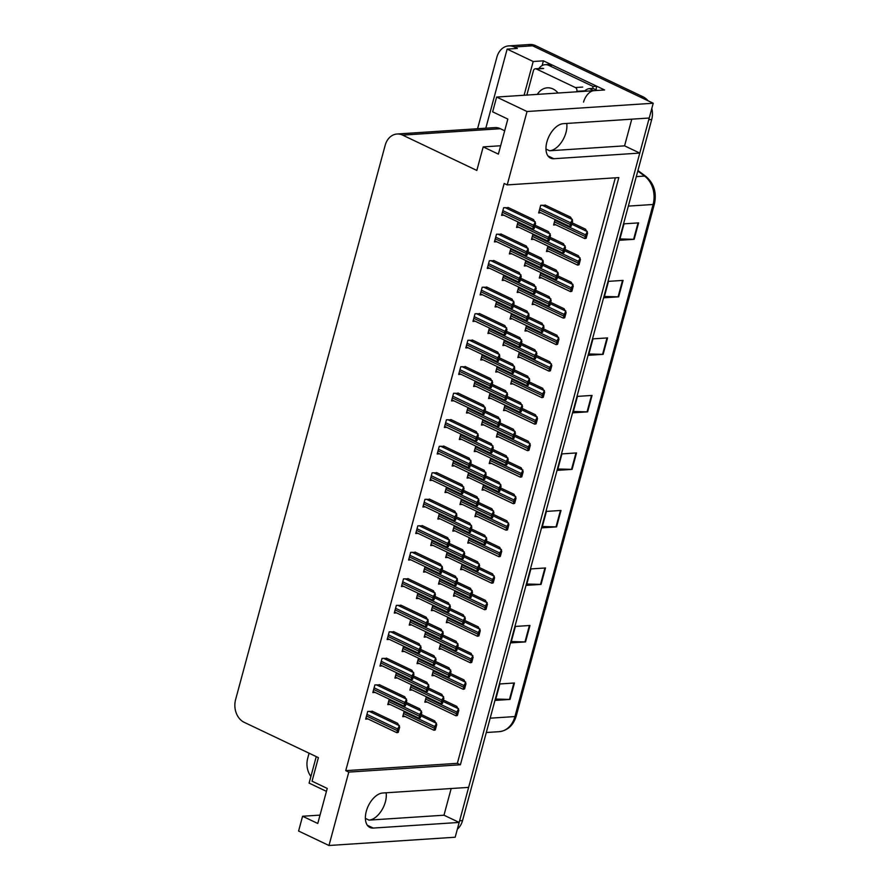 <?xml version="1.0" encoding="UTF-8"?>
<svg xmlns="http://www.w3.org/2000/svg" width="890" height="890" viewBox="0 0 890 890"><rect width="100%" height="100%" fill="white"/><g stroke="black" fill="none" stroke-linecap="round" stroke-linejoin="round"><path stroke-width="1.33" d="M386.138 792.79A18.746 10.713 -64.5 0 1 385.392 801.823A18.746 10.713 -64.5 0 1 368.983 820.124L443.976 815.207L459.173 822.438L455.179 837.223L328.977 845.5L348.78 772.097L460.397 764.777L618.828 177.588L507.211 184.909L527.025 111.517L496.631 97.055L604.599 89.968L543.401 60.843L542.132 65.549M566.741 123.432A18.746 10.713 -64.5 0 1 565.995 132.477A18.746 10.713 -64.5 0 1 549.586 150.766L624.58 145.849L631.778 119.171M477.574 128.727L496.865 57.227A17.578 13.739 86.2 0 1 508.735 45.891L526.969 44.689A17.578 13.739 86.2 0 1 532.554 45.802L653.227 103.24L649.233 118.025L563.303 123.665A18.746 10.713 115.5 0 0 546.894 141.955A18.746 10.713 115.5 0 0 550.51 158.12A18.746 10.713 115.5 0 0 553.836 158.72L639.777 153.08L468.63 787.383L382.689 793.012A18.746 10.713 115.5 0 0 366.291 811.313A18.746 10.713 115.5 0 0 369.906 827.466A18.746 10.713 115.5 0 0 373.233 828.067L459.173 822.438M524.088 95.252L533.188 61.51L543.401 60.843M316.25 756.611L309.097 783.1L326.441 791.355M504.686 130.763L500.358 128.705A17.578 13.739 -93.8 0 0 494.784 127.604L397.029 134.012A17.578 13.739 -93.8 0 0 385.159 145.348L235.583 699.673A17.578 13.739 -93.8 0 0 244.172 722.313L318.397 757.635L312.045 781.186L327.231 788.429L317.774 823.484L302.578 816.252L298.595 831.038L328.977 845.5M533.188 61.51L507.144 49.106L485.807 128.193M508.735 45.891A17.578 13.739 86.2 0 1 514.32 46.992L517.357 48.438L507.144 49.106M310.899 776.447A17.578 13.739 86.2 0 1 307.684 758.347L309.075 753.207M527.025 111.517L653.227 103.24M451.174 788.518L443.976 815.207M624.58 145.849L639.777 153.08M500.636 145.749L483.192 146.894L476.829 170.446L402.614 135.113A17.578 13.739 -93.8 0 0 397.029 134.012M320.033 815.106L302.578 816.252M496.631 97.055L492.648 111.84L507.834 119.071L498.378 154.126L483.192 146.894M507.211 184.909L504.174 183.462L345.743 770.651L348.78 772.097M345.743 770.651L457.36 763.331L615.335 177.822M457.36 763.331L460.397 764.777M501.515 234.248L496.498 234.226L494.428 241.891L496.72 241.746M494.362 260.759L489.344 260.737L487.275 268.402L489.567 268.257M487.208 287.27L482.191 287.248L480.122 294.913L482.413 294.768M480.055 313.781L475.038 313.758L472.968 321.424L475.26 321.279M472.901 340.291L467.884 340.269L465.815 347.934L468.107 347.79M465.748 366.802L460.731 366.78L458.661 374.445L460.953 374.301M458.595 393.313L453.577 393.291L451.508 400.956L453.8 400.811M451.441 419.824L446.424 419.802L444.355 427.467L446.647 427.322M444.288 446.335L439.271 446.313L437.201 453.978L439.493 453.833M437.135 472.846L432.117 472.824L430.048 480.489L432.34 480.344M429.981 499.357L424.964 499.334L422.895 507L425.186 506.855M422.828 525.868L417.811 525.845L415.741 533.51L418.033 533.366M415.675 552.379L410.657 552.356L408.588 560.021L410.891 559.877M408.521 578.901L403.504 578.867L401.435 586.532L403.737 586.388M401.368 605.411L396.35 605.378L394.281 613.043L396.584 612.899M394.214 631.922L389.197 631.889L387.128 639.554L389.431 639.409M387.061 658.433L382.044 658.4L379.974 666.076L382.277 665.92M379.908 684.944L374.89 684.911L372.821 692.587L375.124 692.431M372.754 711.455L367.737 711.422L365.668 719.098L367.971 718.942M508.668 207.737L503.651 207.715L501.582 215.38L503.874 215.224M518.013 221.955L516.534 227.417L518.826 227.273M510.86 248.466L509.38 253.928L511.672 253.784M503.707 274.977L502.227 280.439L504.519 280.294M496.553 301.488L495.074 306.95L497.365 306.805M489.4 327.998L487.92 333.461L490.223 333.316M475.093 381.02L473.614 386.483L475.916 386.338M467.94 407.531L466.46 413.005L468.763 412.849M460.786 434.042L459.307 439.515L461.61 439.36M453.633 460.564L452.153 466.026L454.456 465.87M446.48 487.075L445 492.537L447.303 492.381M439.326 513.586L437.858 519.048L440.149 518.892M432.173 540.096L430.704 545.559L432.996 545.403M425.02 566.607L423.551 572.07L425.843 571.914M417.866 593.118L416.398 598.581L418.689 598.425M410.713 619.629L409.244 625.091L411.536 624.936M403.559 646.14L402.091 651.602L404.383 651.447M396.406 672.651L394.938 678.113L397.229 677.957M389.253 699.162L387.784 704.624L390.076 704.468M482.247 354.509L480.767 359.972L483.07 359.827M532.965 234.003L531.486 239.466L533.789 239.31M525.812 260.514L524.332 265.977L526.635 265.821M518.659 287.025L517.19 292.487L519.482 292.332M511.505 313.536L510.037 318.998L512.328 318.843M504.352 340.047L502.883 345.509L505.175 345.353M497.199 366.558L495.73 372.02L498.022 371.864M490.045 393.069L488.577 398.531L490.868 398.375M482.892 419.579L481.423 425.042L483.715 424.886M475.738 446.09L474.27 451.553L476.562 451.397M468.585 472.601L467.117 478.064L469.408 477.908M461.432 499.112L459.963 504.574L462.255 504.419M454.278 525.623L452.81 531.085L455.101 530.93M447.125 552.134L445.656 557.596L447.948 557.44M439.972 578.645L438.503 584.107L440.795 583.951M432.818 605.156L431.35 610.618L433.641 610.462M425.665 631.666L424.196 637.129L426.488 636.984M418.511 658.177L417.043 663.64L419.335 663.495M411.358 684.688L409.889 690.151L412.181 690.006M404.205 711.199L402.736 716.661L405.028 716.517M545.726 205.312L540.708 205.279L538.639 212.955L540.942 212.799M490.69 458.128L489.222 463.59L491.514 463.445M497.844 431.617L496.375 437.079L498.667 436.934M504.997 405.106L503.529 410.568L505.82 410.424M512.151 378.595L510.682 384.057L512.974 383.913M526.457 325.573L524.989 331.036L527.28 330.88M519.304 352.084L517.835 357.546L520.127 357.391M547.917 246.041L546.449 251.503L548.741 251.347M540.764 272.551L539.296 278.014L541.587 277.858M533.611 299.062L532.142 304.525L534.434 304.369M483.537 484.638L482.069 490.101L484.36 489.956M476.384 511.149L474.915 516.612L477.207 516.467M469.23 537.66L467.762 543.123L470.053 542.978M462.077 564.171L460.608 569.633L462.9 569.489M454.924 590.682L453.455 596.144L455.747 596M447.77 617.193L446.302 622.655L448.593 622.51M440.617 643.704L439.148 649.166L441.44 649.021M433.463 670.215L431.995 675.677L434.287 675.532M426.31 696.725L424.841 702.188L427.133 702.043M555.071 219.53L553.602 224.992L555.894 224.836M649.166 118.025A17.578 13.739 86.2 0 1 648.788 119.672L459.618 820.791A17.578 13.739 86.2 0 1 459.107 822.405M643.125 96.843L535.48 45.613A17.578 13.739 86.2 0 0 529.895 44.5L526.969 44.689A17.578 13.739 86.2 0 1 532.554 45.802L640.199 97.032L643.125 96.843A17.578 13.739 86.2 0 1 648.009 100.748M651.803 108.513A17.578 13.739 86.2 0 1 651.714 119.483L462.533 820.602A17.578 13.739 86.2 0 1 457.36 829.146M541.053 584.396L526.468 585.353L530.896 568.921L545.492 567.965L541.053 584.396A4.684 1.168 15.1 0 1 540.497 584.407L544.925 567.998M525.534 641.913L510.949 642.869L515.388 626.438L529.973 625.481L525.534 641.913A4.684 1.168 15.1 0 1 524.978 641.924L529.405 625.514M510.026 699.429L495.43 700.385L499.869 683.954L514.453 682.997L510.026 699.429A4.684 1.168 15.1 0 1 509.458 699.429L513.886 683.031M587.611 411.859L573.027 412.815L577.454 396.384L592.05 395.427L587.611 411.859A4.684 1.168 15.1 0 1 587.055 411.87L591.483 395.46M603.131 354.342L588.546 355.299L592.974 338.868L607.57 337.911L603.131 354.342A4.684 1.168 15.1 0 1 602.575 354.353L607.002 337.944M618.65 296.826L604.065 297.783L608.493 281.351L623.089 280.394L618.65 296.826A4.684 1.168 15.1 0 1 618.094 296.837L622.522 280.428M634.169 239.31L619.573 240.267L624.012 223.835L638.597 222.878L634.169 239.31A4.684 1.168 15.1 0 1 633.613 239.321L638.03 222.923M556.573 526.88L541.988 527.837L546.416 511.405L561.011 510.448L556.573 526.88A4.684 1.168 15.1 0 1 556.016 526.891L560.444 510.493M572.092 469.375L557.507 470.332L561.935 453.889L576.531 452.932L572.092 469.375A4.684 1.168 15.1 0 1 571.536 469.375L575.964 452.977M557.863 468.986L571.536 469.375M542.344 526.502L556.016 526.891M619.941 238.932L633.613 239.321M604.421 296.448L618.094 296.837M588.902 353.964L602.575 354.353M573.383 411.48L587.055 411.87M495.786 699.051L509.458 699.429M511.305 641.534L524.978 641.924M526.824 584.018L540.497 584.407M572.136 222.8L585.52 229.175L587.589 233.024L586.176 238.253L585.019 238.553M587.3 231.411L586.61 233.091A2.926 1.68 115.5 0 0 585.676 234.904L585.242 236.551A2.926 1.68 115.5 0 0 585.197 238.309L586.176 238.253M587.589 233.024L586.61 233.091M545.069 205L570.568 217.138L572.637 220.987L571.224 226.205L570.067 226.516M572.348 219.363L571.658 221.054A2.926 1.68 115.5 0 0 570.724 222.867L570.279 224.514A2.926 1.68 115.5 0 0 570.245 226.271L571.224 226.205M572.637 220.987L571.658 221.054M535.079 225.237L548.462 231.6L550.521 235.461L549.119 240.678L547.962 240.979M550.243 233.836L549.553 235.516A2.926 1.68 115.5 0 0 548.618 237.341L548.173 238.987A2.926 1.68 115.5 0 0 548.14 240.745L549.119 240.678M550.521 235.461L549.553 235.516M508.012 207.426L533.51 219.563L535.569 223.412L534.167 228.641L533.01 228.941M535.291 221.799L534.59 223.479A2.926 1.68 115.5 0 0 533.666 225.304L533.221 226.939A2.926 1.68 115.5 0 0 533.188 228.708L534.167 228.641M535.569 223.412L534.59 223.479M583.551 102.105A11.715 6.697 115.5 0 1 593.808 90.68L597.312 90.446L592.962 88.377L589.469 88.611A11.715 6.697 115.5 0 0 584.274 91.303M552.512 65.181A11.715 9.156 -93.8 0 0 548.796 64.436L545.147 64.681A11.715 9.156 86.2 0 1 548.874 65.415L593.14 86.486L596.79 86.252L552.512 65.181L548.874 65.415M538.895 68.552A11.715 9.156 86.2 0 1 545.147 64.681M596.066 89.857A11.715 9.156 86.2 0 1 596.79 86.252M592.64 88.399A11.715 9.156 86.2 0 1 593.14 86.486M564.983 249.322L578.366 255.686L580.436 259.535L579.023 264.764L577.866 265.064M580.147 257.922L579.457 259.602A2.926 1.68 115.5 0 0 578.522 261.415L578.088 263.062A2.926 1.68 115.5 0 0 578.044 264.82L579.023 264.764M580.436 259.535L579.457 259.602M557.83 275.833L571.213 282.197L573.282 286.046L571.87 291.275L570.712 291.575M572.993 284.433L572.303 286.113A2.926 1.68 115.5 0 0 571.369 287.926L570.935 289.573A2.926 1.68 115.5 0 0 570.89 291.33L571.87 291.275M573.282 286.046L572.303 286.113M550.676 302.344L564.06 308.708L566.129 312.557L564.716 317.786L563.559 318.086M565.84 310.944L565.15 312.624A2.926 1.68 115.5 0 0 564.216 314.448L563.782 316.084A2.926 1.68 115.5 0 0 563.737 317.852L564.716 317.786M566.129 312.557L565.15 312.624M543.523 328.855L556.906 335.219L558.976 339.068L557.563 344.297L556.406 344.597M558.686 337.455L557.997 339.135A2.926 1.68 115.5 0 0 557.062 340.959L556.628 342.594A2.926 1.68 115.5 0 0 556.584 344.363L557.563 344.297M558.976 339.068L557.997 339.135M550.031 237.274L563.414 243.649L565.484 247.498L564.071 252.716L562.914 253.027M565.195 245.874L564.505 247.565A2.926 1.68 115.5 0 0 563.57 249.378L563.125 251.024A2.926 1.68 115.5 0 0 563.092 252.782L564.071 252.716M565.484 247.498L564.505 247.565M542.878 263.785L556.261 270.16L558.33 274.009L556.918 279.226L555.76 279.538M558.041 272.385L557.351 274.076A2.926 1.68 115.5 0 0 556.417 275.889L555.972 277.535A2.926 1.68 115.5 0 0 555.939 279.293L556.918 279.226M558.33 274.009L557.351 274.076M535.724 290.296L549.108 296.67L551.177 300.52L549.764 305.737L548.607 306.049M550.888 298.895L550.198 300.586A2.926 1.68 115.5 0 0 549.264 302.4L548.83 304.046A2.926 1.68 115.5 0 0 548.785 305.804L549.764 305.737M551.177 300.52L550.198 300.586M528.571 316.807L541.954 323.181L544.024 327.031L542.611 332.248L541.454 332.56M543.734 325.406L543.045 327.097A2.926 1.68 115.5 0 0 542.11 328.911L541.676 330.557A2.926 1.68 115.5 0 0 541.632 332.315L542.611 332.248M544.024 327.031L543.045 327.097M527.926 251.748L541.309 258.111L543.367 261.971L541.966 267.189L540.808 267.49M543.089 260.347L542.399 262.027A2.926 1.68 115.5 0 0 541.465 263.852L541.02 265.498A2.926 1.68 115.5 0 0 540.986 267.256L541.966 267.189M543.367 261.971L542.399 262.027M520.772 278.259L534.156 284.622L536.214 288.482L534.812 293.7L533.655 294M535.936 286.858L535.246 288.538A2.926 1.68 115.5 0 0 534.312 290.363L533.866 292.009A2.926 1.68 115.5 0 0 533.833 293.767L534.812 293.7M536.214 288.482L535.246 288.538M513.619 304.769L527.002 311.133L529.061 314.993L527.659 320.211L526.502 320.511M528.782 313.369L528.093 315.049A2.926 1.68 115.5 0 0 527.158 316.873L526.713 318.52A2.926 1.68 115.5 0 0 526.68 320.278L527.659 320.211M529.061 314.993L528.093 315.049M506.466 331.28L519.849 337.644L521.907 341.504L520.505 346.722L519.348 347.022M521.629 339.88L520.939 341.56A2.926 1.68 115.5 0 0 520.005 343.384L519.56 345.031A2.926 1.68 115.5 0 0 519.526 346.789L520.505 346.722M521.907 341.504L520.939 341.56M558.041 93.027A17.867 13.962 -93.8 0 0 552.99 88.944A17.867 13.962 -93.8 0 0 547.317 87.821A17.867 13.962 -93.8 0 0 537.349 94.385M576.709 91.803L576.831 91.325A2.926 2.292 -93.8 0 0 575.407 87.554L536.336 68.964A2.926 2.292 -93.8 0 0 535.413 68.775A2.926 2.292 -93.8 0 0 533.433 70.666L526.847 95.063M500.859 233.937L526.357 246.074L528.415 249.923L527.014 255.152L525.856 255.452M528.137 248.31L527.436 249.99A2.926 1.68 115.5 0 0 526.513 251.814L526.068 253.45A2.926 1.68 115.5 0 0 526.034 255.219L527.014 255.152M528.415 249.923L527.436 249.99M493.705 260.447L519.204 272.585L521.262 276.434L519.86 281.663L518.703 281.963M520.984 274.821L520.283 276.501A2.926 1.68 115.5 0 0 519.36 278.325L518.914 279.961A2.926 1.68 115.5 0 0 518.881 281.73L519.86 281.663M521.262 276.434L520.283 276.501M486.552 286.958L512.05 299.096L514.109 302.945L512.707 308.174L511.55 308.474M513.83 301.332L513.13 303.012A2.926 1.68 115.5 0 0 512.206 304.836L511.761 306.472A2.926 1.68 115.5 0 0 511.728 308.24L512.707 308.174M514.109 302.945L513.13 303.012M479.399 313.469L504.897 325.607L506.955 329.456L505.553 334.684L504.396 334.985M506.677 327.843L505.976 329.522A2.926 1.68 115.5 0 0 505.053 331.347L504.608 332.982A2.926 1.68 115.5 0 0 504.574 334.751L505.553 334.684M506.955 329.456L505.976 329.522M472.245 339.98L497.744 352.117L499.802 355.967L498.4 361.195L497.243 361.496M499.524 354.353L498.823 356.033A2.926 1.68 115.5 0 0 497.899 357.858L497.454 359.493A2.926 1.68 115.5 0 0 497.421 361.262L498.4 361.195M499.802 355.967L498.823 356.033M465.092 366.491L490.59 378.628L492.648 382.478L491.247 387.706L490.09 388.007M492.37 380.864L491.68 382.544A2.926 1.68 115.5 0 0 490.746 384.369L490.301 386.004A2.926 1.68 115.5 0 0 490.268 387.773L491.247 387.706M492.648 382.478L491.68 382.544M457.938 393.002L483.437 405.139L485.495 409L484.093 414.217L482.936 414.518M485.217 407.375L484.527 409.055A2.926 1.68 115.5 0 0 483.593 410.88L483.148 412.515A2.926 1.68 115.5 0 0 483.114 414.284L484.093 414.217M485.495 409L484.527 409.055M450.785 419.513L476.284 431.65L478.342 435.51L476.94 440.728L475.783 441.028M478.064 433.886L477.374 435.566A2.926 1.68 115.5 0 0 476.439 437.391L475.994 439.037A2.926 1.68 115.5 0 0 475.961 440.795L476.94 440.728M478.342 435.51L477.374 435.566M443.632 446.024L469.13 458.161L471.188 462.021L469.786 467.239L468.63 467.539M470.91 460.397L470.22 462.077A2.926 1.68 115.5 0 0 469.286 463.901L468.841 465.548A2.926 1.68 115.5 0 0 468.808 467.306L469.786 467.239M471.188 462.021L470.22 462.077M436.478 472.534L461.977 484.672L464.035 488.532L462.633 493.75L461.476 494.05M463.757 486.908L463.067 488.588A2.926 1.68 115.5 0 0 462.132 490.412L461.688 492.059A2.926 1.68 115.5 0 0 461.654 493.817L462.633 493.75M464.035 488.532L463.067 488.588M429.325 499.045L454.823 511.183L456.882 515.043L455.48 520.261L454.323 520.561M456.603 513.419L455.914 515.099A2.926 1.68 115.5 0 0 454.979 516.923L454.534 518.57A2.926 1.68 115.5 0 0 454.501 520.327L455.48 520.261M456.882 515.043L455.914 515.099M422.172 525.556L447.67 537.693L449.728 541.554L448.326 546.772L447.169 547.072M449.45 539.93L448.76 541.61A2.926 1.68 115.5 0 0 447.826 543.434L447.381 545.081A2.926 1.68 115.5 0 0 447.347 546.838L448.326 546.772M449.728 541.554L448.76 541.61M415.018 552.067L440.517 564.204L442.575 568.065L441.173 573.282L440.016 573.583M442.297 566.441L441.607 568.12A2.926 1.68 115.5 0 0 440.672 569.945L440.227 571.591A2.926 1.68 115.5 0 0 440.194 573.349L441.173 573.282M442.575 568.065L441.607 568.12M407.865 578.578L433.363 590.715L435.421 594.576L434.02 599.793L432.863 600.094M435.143 592.951L434.454 594.631A2.926 1.68 115.5 0 0 433.519 596.456L433.074 598.102A2.926 1.68 115.5 0 0 433.041 599.86L434.02 599.793M435.421 594.576L434.454 594.631M400.711 605.089L426.21 617.226L428.279 621.087L426.866 626.304L425.709 626.605M427.99 619.462L427.3 621.153A2.926 1.68 115.5 0 0 426.366 622.967L425.921 624.613A2.926 1.68 115.5 0 0 425.887 626.371L426.866 626.304M428.279 621.087L427.3 621.153M393.558 631.611L419.057 643.737L421.126 647.597L419.713 652.815L418.556 653.115M420.837 645.973L420.147 647.664A2.926 1.68 115.5 0 0 419.212 649.477L418.767 651.124A2.926 1.68 115.5 0 0 418.734 652.882L419.713 652.815M421.126 647.597L420.147 647.664M386.405 658.122L411.903 670.259L413.972 674.108L412.56 679.326L411.403 679.637M413.683 672.484L412.993 674.175A2.926 1.68 115.5 0 0 412.059 675.988L411.614 677.635A2.926 1.68 115.5 0 0 411.58 679.393L412.56 679.326M413.972 674.108L412.993 674.175M379.251 684.633L404.75 696.77L406.819 700.619L405.406 705.837L404.249 706.148M406.53 698.995L405.84 700.686A2.926 1.68 115.5 0 0 404.906 702.499L404.461 704.146A2.926 1.68 115.5 0 0 404.427 705.904L405.406 705.837M406.819 700.619L405.84 700.686M372.098 711.143L397.596 723.281L399.666 727.13L398.253 732.348L397.096 732.659M399.376 725.506L398.687 727.197A2.926 1.68 115.5 0 0 397.752 729.01L397.307 730.657A2.926 1.68 115.5 0 0 397.274 732.414L398.253 732.348M399.666 727.13L398.687 727.197M536.37 355.366L549.753 361.729L551.822 365.579L550.409 370.807L549.252 371.108M551.533 363.966L550.843 365.645A2.926 1.68 115.5 0 0 549.909 367.47L549.475 369.105A2.926 1.68 115.5 0 0 549.43 370.874L550.409 370.807M551.822 365.579L550.843 365.645M529.216 381.877L542.6 388.24L544.669 392.089L543.256 397.318L542.099 397.619M544.38 390.476L543.69 392.156A2.926 1.68 115.5 0 0 542.755 393.981L542.322 395.616A2.926 1.68 115.5 0 0 542.277 397.385L543.256 397.318M544.669 392.089L543.69 392.156M522.063 408.388L535.446 414.751L537.516 418.6L536.103 423.829L534.946 424.13M537.237 416.987L536.537 418.667A2.926 1.68 115.5 0 0 535.602 420.492L535.168 422.127A2.926 1.68 115.5 0 0 535.124 423.896L536.103 423.829M537.516 418.6L536.537 418.667M514.909 434.899L528.293 441.262L530.362 445.111L528.949 450.34L527.792 450.64M530.084 443.498L529.383 445.178A2.926 1.68 115.5 0 0 528.449 447.003L528.015 448.638A2.926 1.68 115.5 0 0 527.97 450.407L528.949 450.34M530.362 445.111L529.383 445.178M507.756 461.409L521.139 467.773L523.209 471.622L521.796 476.851L520.639 477.151M522.931 470.009L522.23 471.689A2.926 1.68 115.5 0 0 521.295 473.513L520.861 475.149A2.926 1.68 115.5 0 0 520.817 476.918L521.796 476.851M523.209 471.622L522.23 471.689M500.603 487.92L513.986 494.284L516.055 498.133L514.643 503.362L513.486 503.662M515.777 496.52L515.076 498.2A2.926 1.68 115.5 0 0 514.153 500.024L513.708 501.66A2.926 1.68 115.5 0 0 513.663 503.428L514.643 503.362M516.055 498.133L515.076 498.2M493.449 514.431L506.833 520.795L508.902 524.644L507.489 529.873L506.332 530.173M508.624 523.031L507.923 524.711A2.926 1.68 115.5 0 0 507 526.535L506.555 528.171A2.926 1.68 115.5 0 0 506.51 529.939L507.489 529.873M508.902 524.644L507.923 524.711M486.296 540.942L499.679 547.306L501.749 551.166L500.336 556.384L499.179 556.684M501.471 549.542L500.77 551.221A2.926 1.68 115.5 0 0 499.846 553.046L499.401 554.681A2.926 1.68 115.5 0 0 499.357 556.45L500.336 556.384M501.749 551.166L500.77 551.221M479.143 567.453L492.526 573.816L494.595 577.677L493.182 582.894L492.025 583.195M494.317 576.053L493.616 577.732A2.926 1.68 115.5 0 0 492.693 579.557L492.248 581.203A2.926 1.68 115.5 0 0 492.203 582.961L493.182 582.894M494.595 577.677L493.616 577.732M521.418 343.318L534.801 349.692L536.87 353.541L535.457 358.77L534.3 359.07M536.581 351.917L535.891 353.608A2.926 1.68 115.5 0 0 534.957 355.422L534.523 357.068A2.926 1.68 115.5 0 0 534.478 358.826L535.457 358.77M536.87 353.541L535.891 353.608M514.264 369.828L527.648 376.203L529.717 380.052L528.304 385.281L527.147 385.581M529.428 378.439L528.738 380.119A2.926 1.68 115.5 0 0 527.803 381.932L527.37 383.579A2.926 1.68 115.5 0 0 527.325 385.337L528.304 385.281M529.717 380.052L528.738 380.119M507.111 396.339L520.494 402.714L522.564 406.563L521.151 411.792L519.994 412.092M522.274 404.95L521.585 406.63A2.926 1.68 115.5 0 0 520.65 408.443L520.216 410.09A2.926 1.68 115.5 0 0 520.172 411.848L521.151 411.792M522.564 406.563L521.585 406.63M499.957 422.85L513.341 429.225L515.41 433.074L513.997 438.303L512.84 438.603M515.121 431.461L514.431 433.141A2.926 1.68 115.5 0 0 513.497 434.954L513.063 436.601A2.926 1.68 115.5 0 0 513.018 438.358L513.997 438.303M515.41 433.074L514.431 433.141M492.804 449.361L506.188 455.736L508.257 459.585L506.844 464.814L505.687 465.114M507.968 457.972L507.278 459.652A2.926 1.68 115.5 0 0 506.343 461.465L505.909 463.111A2.926 1.68 115.5 0 0 505.865 464.869L506.844 464.814M508.257 459.585L507.278 459.652M485.651 475.872L499.034 482.247L501.103 486.096L499.691 491.325L498.534 491.625M500.814 484.483L500.124 486.163A2.926 1.68 115.5 0 0 499.19 487.976L498.756 489.622A2.926 1.68 115.5 0 0 498.712 491.38L499.691 491.325M501.103 486.096L500.124 486.163M478.497 502.394L491.881 508.757L493.95 512.607L492.537 517.835L491.38 518.136M493.661 510.994L492.971 512.673A2.926 1.68 115.5 0 0 492.036 514.487L491.603 516.133A2.926 1.68 115.5 0 0 491.558 517.891L492.537 517.835M493.95 512.607L492.971 512.673M471.344 528.905L484.727 535.268L486.797 539.118L485.384 544.346L484.227 544.647M486.507 537.504L485.818 539.184A2.926 1.68 115.5 0 0 484.883 540.998L484.449 542.644A2.926 1.68 115.5 0 0 484.405 544.402L485.384 544.346M486.797 539.118L485.818 539.184M464.191 555.416L477.574 561.779L479.643 565.628L478.23 570.857L477.073 571.158M479.354 564.015L478.664 565.695A2.926 1.68 115.5 0 0 477.73 567.52L477.296 569.155A2.926 1.68 115.5 0 0 477.251 570.924L478.23 570.857M479.643 565.628L478.664 565.695M457.037 581.927L470.421 588.29L472.49 592.139L471.077 597.368L469.92 597.668M472.201 590.526L471.511 592.206A2.926 1.68 115.5 0 0 470.576 594.031L470.143 595.666A2.926 1.68 115.5 0 0 470.098 597.435L471.077 597.368M472.49 592.139L471.511 592.206M499.312 357.791L512.696 364.155L514.754 368.015L513.352 373.233L512.195 373.533M514.476 366.391L513.786 368.082A2.926 1.68 115.5 0 0 512.851 369.895L512.406 371.542A2.926 1.68 115.5 0 0 512.373 373.299L513.352 373.233M514.754 368.015L513.786 368.082M492.159 384.302L505.542 390.666L507.611 394.526L506.199 399.743L505.042 400.044M507.322 392.902L506.632 394.593A2.926 1.68 115.5 0 0 505.698 396.406L505.253 398.053A2.926 1.68 115.5 0 0 505.22 399.81L506.199 399.743M507.611 394.526L506.632 394.593M485.005 410.813L498.389 417.188L500.458 421.037L499.045 426.254L497.888 426.566M500.169 419.413L499.479 421.103A2.926 1.68 115.5 0 0 498.545 422.917L498.1 424.563A2.926 1.68 115.5 0 0 498.066 426.321L499.045 426.254M500.458 421.037L499.479 421.103M477.852 437.324L491.236 443.698L493.305 447.548L491.892 452.765L490.735 453.077M493.016 445.923L492.326 447.614A2.926 1.68 115.5 0 0 491.391 449.428L490.946 451.074A2.926 1.68 115.5 0 0 490.913 452.832L491.892 452.765M493.305 447.548L492.326 447.614M470.699 463.835L484.082 470.209L486.151 474.059L484.739 479.276L483.582 479.588M485.862 472.434L485.172 474.125A2.926 1.68 115.5 0 0 484.238 475.939L483.793 477.585A2.926 1.68 115.5 0 0 483.76 479.343L484.739 479.276M486.151 474.059L485.172 474.125M463.545 490.346L476.929 496.72L478.998 500.569L477.585 505.787L476.428 506.099M478.709 498.945L478.019 500.636A2.926 1.68 115.5 0 0 477.084 502.45L476.639 504.096A2.926 1.68 115.5 0 0 476.606 505.854L477.585 505.787M478.998 500.569L478.019 500.636M456.392 516.856L469.775 523.231L471.845 527.08L470.432 532.298L469.275 532.609M471.555 525.456L470.866 527.147A2.926 1.68 115.5 0 0 469.931 528.96L469.497 530.607A2.926 1.68 115.5 0 0 469.453 532.365L470.432 532.298M471.845 527.08L470.866 527.147M449.239 543.367L462.622 549.742L464.691 553.591L463.278 558.809L462.121 559.12M464.402 551.967L463.712 553.658A2.926 1.68 115.5 0 0 462.778 555.471L462.344 557.118A2.926 1.68 115.5 0 0 462.299 558.875L463.278 558.809M464.691 553.591L463.712 553.658M442.085 569.878L455.469 576.253L457.538 580.102L456.125 585.32L454.968 585.631M457.249 578.478L456.559 580.169A2.926 1.68 115.5 0 0 455.624 581.982L455.191 583.629A2.926 1.68 115.5 0 0 455.146 585.386L456.125 585.32M457.538 580.102L456.559 580.169M434.932 596.389L448.315 602.764L450.385 606.613L448.972 611.842L447.815 612.142M450.095 604.989L449.406 606.68A2.926 1.68 115.5 0 0 448.471 608.493L448.037 610.14A2.926 1.68 115.5 0 0 447.993 611.897L448.972 611.842M450.385 606.613L449.406 606.68M471.989 593.964L485.373 600.327L487.442 604.188L486.029 609.405L484.872 609.706M487.164 602.563L486.463 604.243A2.926 1.68 115.5 0 0 485.54 606.068L485.095 607.714A2.926 1.68 115.5 0 0 485.05 609.472L486.029 609.405M487.442 604.188L486.463 604.243M464.847 620.475L478.219 626.838L480.289 630.698L478.876 635.916L477.719 636.216M480.01 629.074L479.31 630.754A2.926 1.68 115.5 0 0 478.386 632.579L477.941 634.225A2.926 1.68 115.5 0 0 477.897 635.983L478.876 635.916M480.289 630.698L479.31 630.754M457.694 646.986L471.066 653.349L473.135 657.209L471.722 662.427L470.565 662.727M472.857 655.585L472.156 657.265A2.926 1.68 115.5 0 0 471.233 659.09L470.788 660.736A2.926 1.68 115.5 0 0 470.743 662.494L471.722 662.427M473.135 657.209L472.156 657.265M450.54 673.496L463.913 679.86L465.982 683.72L464.569 688.938L463.412 689.238M465.704 682.096L465.003 683.776A2.926 1.68 115.5 0 0 464.079 685.6L463.634 687.247A2.926 1.68 115.5 0 0 463.59 689.005L464.569 688.938M465.982 683.72L465.003 683.776M443.387 700.007L456.759 706.371L458.828 710.231L457.416 715.449L456.259 715.749M458.55 708.607L457.849 710.287A2.926 1.68 115.5 0 0 456.926 712.111L456.481 713.758A2.926 1.68 115.5 0 0 456.436 715.515L457.416 715.449M458.828 710.231L457.849 710.287M449.884 608.437L463.267 614.801L465.337 618.65L463.924 623.879L462.767 624.179M465.047 617.037L464.358 618.717A2.926 1.68 115.5 0 0 463.423 620.541L462.989 622.177A2.926 1.68 115.5 0 0 462.945 623.946L463.924 623.879M465.337 618.65L464.358 618.717M442.731 634.948L456.114 641.312L458.183 645.161L456.77 650.39L455.613 650.69M457.905 643.548L457.204 645.228A2.926 1.68 115.5 0 0 456.27 647.052L455.836 648.688A2.926 1.68 115.5 0 0 455.791 650.457L456.77 650.39M458.183 645.161L457.204 645.228M435.577 661.459L448.961 667.823L451.03 671.672L449.617 676.901L448.46 677.201M450.752 670.059L450.051 671.739A2.926 1.68 115.5 0 0 449.116 673.563L448.682 675.198A2.926 1.68 115.5 0 0 448.638 676.967L449.617 676.901M451.03 671.672L450.051 671.739M428.424 687.97L441.807 694.334L443.876 698.183L442.464 703.412L441.307 703.712M443.598 696.57L442.897 698.25A2.926 1.68 115.5 0 0 441.963 700.074L441.529 701.709A2.926 1.68 115.5 0 0 441.484 703.478L442.464 703.412M443.876 698.183L442.897 698.25M421.27 714.481L434.654 720.844L436.723 724.694L435.31 729.922L434.153 730.223M436.445 723.081L435.744 724.76A2.926 1.68 115.5 0 0 434.821 726.585L434.376 728.22A2.926 1.68 115.5 0 0 434.331 729.989L435.31 729.922M436.723 724.694L435.744 724.76M427.779 622.9L441.162 629.274L443.231 633.124L441.818 638.352L440.661 638.653M442.942 631.511L442.252 633.191A2.926 1.68 115.5 0 0 441.318 635.004L440.884 636.65A2.926 1.68 115.5 0 0 440.839 638.408L441.818 638.352M443.231 633.124L442.252 633.191M420.625 649.411L434.009 655.785L436.078 659.635L434.665 664.863L433.508 665.164M435.789 658.022L435.099 659.701A2.926 1.68 115.5 0 0 434.164 661.515L433.73 663.161A2.926 1.68 115.5 0 0 433.686 664.919L434.665 664.863M436.078 659.635L435.099 659.701M413.472 675.922L426.855 682.296L428.924 686.145L427.512 691.374L426.355 691.675M428.635 684.532L427.945 686.212A2.926 1.68 115.5 0 0 427.011 688.026L426.577 689.672A2.926 1.68 115.5 0 0 426.532 691.43L427.512 691.374M428.924 686.145L427.945 686.212M406.318 702.433L419.702 708.807L421.771 712.656L420.358 717.885L419.201 718.185M421.482 711.043L420.792 712.723A2.926 1.68 115.5 0 0 419.858 714.537L419.424 716.183A2.926 1.68 115.5 0 0 419.379 717.941L420.358 717.885M421.771 712.656L420.792 712.723M368.983 820.124L365.378 818.399M549.586 150.766L545.982 149.053M367.336 825.264L373.233 828.067M547.951 155.917L553.836 158.72M514.32 46.992L535.48 45.613M402.614 135.113L500.358 128.705M628.34 206.102L653.104 204.478A5.863 1.469 15.1 0 0 654.417 203.944L516.245 716.016A5.863 1.469 -164.9 0 1 514.932 716.561L653.104 204.478A23.44 18.312 -93.8 0 0 644.571 176.075A5.863 3.048 -53.4 0 1 645.862 176.409C653.983 183.385 656.842 192.563 654.417 203.944M516.245 716.016C513.352 725.394 507.634 730.623 499.101 731.68A23.44 18.312 -93.8 0 0 514.932 716.561L490.168 718.185M636.294 176.62L644.571 176.075L637.796 171.036M651.714 119.483L648.788 119.672M462.533 820.602L459.618 820.791M554.437 221.888L585.242 236.551M554.882 220.242L585.676 234.904M571.758 224.202L586.944 231.433M539.485 209.851L570.279 224.514M539.93 208.204L570.724 222.867M542.155 205.19L571.992 219.385M517.379 224.325L548.173 238.987M517.813 222.678L548.618 237.341M534.701 226.639L549.886 233.859M502.427 212.276L533.221 226.939M502.861 210.641L533.666 225.304M505.086 207.615L534.923 221.821M593.808 90.68L589.469 88.611M547.283 248.399L578.088 263.062M547.728 246.764L578.522 261.415M564.605 250.713L579.79 257.944M540.13 274.91L570.935 289.573M540.575 273.274L571.369 287.926M557.452 277.224L572.637 284.455M532.976 301.421L563.782 316.084M533.422 299.785L564.216 314.448M550.298 303.735L565.484 310.966M525.823 327.932L556.628 342.594M526.268 326.296L557.062 340.959M543.145 330.246L558.33 337.477M532.331 236.362L563.125 251.024M532.776 234.715L563.57 249.378M549.653 238.676L564.839 245.907M525.178 262.873L555.972 277.535M525.623 261.226L556.417 275.889M542.5 265.187L557.685 272.418M518.024 289.384L548.83 304.046M518.47 287.737L549.264 302.4M535.346 291.697L550.532 298.929M510.871 315.894L541.676 330.557M511.316 314.248L542.11 328.911M528.193 318.208L543.378 325.44M510.226 250.835L541.02 265.498M510.66 249.189L541.465 263.852M527.548 253.149L542.733 260.37M503.072 277.346L533.866 292.009M503.506 275.7L534.312 290.363M520.394 279.66L535.58 286.88M495.919 303.857L526.713 318.52M496.353 302.211L527.158 316.873M513.241 306.171L528.426 313.391M488.766 330.368L519.56 345.031M489.2 328.722L520.005 343.384M506.087 332.682L521.273 339.902M536.336 68.964L543.634 68.486M576.831 91.325L584.129 90.847M575.407 87.554L582.694 87.075M495.274 238.787L526.068 253.45M495.708 237.152L526.513 251.814M497.933 234.126L527.77 248.332M488.12 265.298L518.914 279.961M488.554 263.663L519.36 278.325M490.779 260.637L520.628 274.843M480.967 291.809L511.761 306.472M481.401 290.173L512.206 304.836M483.626 287.147L513.474 301.354M473.814 318.32L504.608 332.982M474.248 316.684L505.053 331.347M476.473 313.658L506.321 327.865M466.66 344.83L497.454 359.493M467.094 343.195L497.899 357.858M469.319 340.169L499.168 354.376M459.507 371.353L490.301 386.004M459.941 369.706L490.746 384.369M462.166 366.68L492.014 380.887M452.354 397.863L483.148 412.515M452.788 396.217L483.593 410.88M455.013 393.191L484.861 407.397M445.2 424.374L475.994 439.037M445.634 422.728L476.439 437.391M447.859 419.702L477.707 433.908M438.047 450.885L468.841 465.548M438.481 449.239L469.286 463.901M440.706 446.224L470.554 460.419M430.894 477.396L461.688 492.059M431.327 475.75L462.132 490.412M433.552 472.735L463.401 486.93M423.74 503.907L454.534 518.57M424.174 502.26L454.979 516.923M426.399 499.245L456.247 513.441M416.587 530.418L447.381 545.081M417.021 528.771L447.826 543.434M419.246 525.756L449.094 539.952M409.433 556.929L440.227 571.591M409.867 555.282L440.672 569.945M412.092 552.267L441.941 566.463M402.28 583.44L433.074 598.102M402.714 581.793L433.519 596.456M404.939 578.778L434.787 592.974M395.127 609.95L425.921 624.613M395.572 608.304L426.366 622.967M397.786 605.289L427.634 619.485M387.973 636.461L418.767 651.124M388.418 634.815L419.212 649.477M390.632 631.8L420.481 645.995M380.82 662.972L411.614 677.635M381.265 661.326L412.059 675.988M383.49 658.311L413.327 672.506M373.666 689.483L404.461 704.146M374.111 687.837L404.906 702.499M376.337 684.822L406.174 699.017M366.513 715.994L397.307 730.657M366.958 714.347L397.752 729.01M369.183 711.332L399.02 725.539M518.67 354.443L549.475 369.105M519.115 352.807L549.909 367.47M535.991 356.768L551.177 363.988M511.516 380.953L542.322 395.616M511.961 379.318L542.755 393.981M528.838 383.279L544.024 390.499M504.363 407.464L535.168 422.127M504.808 405.829L535.602 420.492M521.685 409.789L536.87 417.01M497.21 433.975L528.015 448.638M497.655 432.34L528.449 447.003M514.531 436.3L529.717 443.52M490.056 460.486L520.861 475.149M490.501 458.851L521.295 473.513M507.378 462.811L522.564 470.031M482.903 486.997L513.708 501.66M483.348 485.361L514.153 500.024M500.224 489.322L515.41 496.542M475.75 513.519L506.555 528.171M476.195 511.872L507 526.535M493.082 515.833L508.257 523.053M468.596 540.03L499.401 554.681M469.041 538.383L499.846 553.046M485.929 542.344L501.103 549.564M461.443 566.541L492.248 581.203M461.888 564.894L492.693 579.557M478.776 568.855L493.95 576.075M503.718 342.405L534.523 357.068M504.163 340.759L534.957 355.422M521.039 344.719L536.225 351.951M496.564 368.916L527.37 383.579M497.009 367.27L527.803 381.932M513.886 371.23L529.072 378.461M489.411 395.427L520.216 410.09M489.856 393.781L520.65 408.443M506.733 397.741L521.918 404.972M482.258 421.938L513.063 436.601M482.703 420.291L513.497 434.954M499.579 424.252L514.765 431.483M475.104 448.449L505.909 463.111M475.549 446.802L506.343 461.465M492.426 450.763L507.611 457.994M467.951 474.96L498.756 489.622M468.396 473.313L499.19 487.976M485.272 477.274L500.458 484.505M460.798 501.471L491.603 516.133M461.243 499.835L492.036 514.487M478.119 503.784L493.305 511.016M453.644 527.981L484.449 542.644M454.089 526.346L484.883 540.998M470.966 530.295L486.151 537.527M446.491 554.492L477.296 569.155M446.936 552.857L477.73 567.52M463.812 556.806L478.998 564.038M439.337 581.003L470.143 595.666M439.782 579.368L470.576 594.031M456.659 583.317L471.845 590.548M481.612 356.879L512.406 371.542M482.046 355.232L512.851 369.895M498.934 359.193L514.12 366.413M474.459 383.39L505.253 398.053M474.904 381.743L505.698 396.406M491.781 385.704L506.966 392.924M467.306 409.901L498.1 424.563M467.751 408.254L498.545 422.917M484.627 412.215L499.813 419.435M460.152 436.411L490.946 451.074M460.597 434.765L491.391 449.428M477.474 438.726L492.659 445.946M452.999 462.922L483.793 477.585M453.444 461.276L484.238 475.939M470.32 465.236L485.506 472.457M445.846 489.433L476.639 504.096M446.291 487.787L477.084 502.45M463.167 491.747L478.353 498.978M438.692 515.944L469.497 530.607M439.137 514.298L469.931 528.96M456.014 518.258L471.199 525.489M431.539 542.455L462.344 557.118M431.984 540.808L462.778 555.471M448.86 544.769L464.046 552M424.385 568.966L455.191 583.629M424.83 567.319L455.624 581.982M441.707 571.28L456.893 578.511M417.232 595.477L448.037 610.14M417.677 593.83L448.471 608.493M434.554 597.791L449.739 605.022M454.289 593.052L485.095 607.714M454.734 591.405L485.54 606.068M471.622 595.365L486.797 602.586M447.136 619.562L477.941 634.225M447.581 617.916L478.386 632.579M464.469 621.876L479.643 629.096M439.983 646.073L470.788 660.736M440.428 644.427L471.233 659.09M457.315 648.387L472.49 655.607M432.829 672.584L463.634 687.247M433.274 670.938L464.079 685.6M450.162 674.898L465.337 682.118M425.676 699.095L456.481 713.758M426.121 697.448L456.926 712.111M443.009 701.409L458.183 708.629M432.184 607.514L462.989 622.177M432.629 605.879L463.423 620.541M449.506 609.839L464.691 617.059M425.031 634.025L455.836 648.688M425.476 632.39L456.27 647.052M442.352 636.35L457.538 643.57M417.877 660.536L448.682 675.198M418.322 658.9L449.116 673.563M435.199 662.861L450.385 670.081M410.724 687.047L441.529 701.709M411.169 685.411L441.963 700.074M428.046 689.372L443.231 696.592M403.57 713.558L434.376 728.22M404.016 711.922L434.821 726.585M420.892 715.883L436.078 723.103M410.079 621.988L440.884 636.65M410.524 620.341L441.318 635.004M427.4 624.302L442.586 631.533M402.925 648.499L433.73 663.161M403.37 646.852L434.164 661.515M420.247 650.812L435.433 658.044M395.772 675.009L426.577 689.672M396.217 673.363L427.011 688.026M413.094 677.323L428.279 684.555M388.618 701.52L419.424 716.183M389.064 699.874L419.858 714.537M405.94 703.834L421.126 711.066M637.941 170.524L645.862 176.409M499.101 731.68L486.296 732.515M553.892 223.891L584.674 238.542M538.94 211.853L569.722 226.505M516.834 226.316L547.617 240.979M501.882 214.279L532.665 228.93M546.738 250.402L577.521 265.053M539.585 276.912L570.368 291.564M532.431 303.423L563.214 318.075M525.278 329.934L556.061 344.586M531.786 238.364L562.569 253.016M524.633 264.875L555.416 279.527M517.479 291.386L548.262 306.038M510.326 317.897L541.109 332.549M509.681 252.827L540.464 267.49M502.527 279.338L533.31 294M495.374 305.849L526.157 320.511M488.221 332.37L519.004 347.022M535.413 68.775L542.7 68.296M494.729 240.79L525.512 255.441M487.575 267.3L518.358 281.952M480.422 293.811L511.205 308.463M473.269 320.322L504.051 334.974M466.115 346.833L496.898 361.485M458.962 373.344L489.745 387.995M451.809 399.855L482.591 414.506M444.655 426.366L475.438 441.017M437.502 452.877L468.285 467.528M430.348 479.387L461.131 494.05M423.195 505.898L453.978 520.561M416.042 532.409L446.825 547.072M408.888 558.92L439.671 573.583M401.735 585.442L432.518 600.094M394.582 611.953L425.364 626.605M387.428 638.464L418.211 653.115M380.275 664.975L411.058 679.626M373.121 691.486L403.904 706.137M365.968 717.996L396.751 732.648M518.125 356.445L548.908 371.097M510.971 382.956L541.754 397.608M503.818 409.467L534.601 424.118M496.665 435.978L527.447 450.629M489.511 462.489L520.294 477.14M482.358 488.999L513.141 503.651M475.204 515.51L505.987 530.162M468.051 542.021L498.834 556.673M460.898 568.532L491.68 583.184M503.173 344.408L533.956 359.059M496.019 370.919L526.802 385.57M488.866 397.43L519.649 412.081M481.713 423.94L512.495 438.592M474.559 450.451L505.342 465.103M467.406 476.962L498.189 491.614M460.252 503.473L491.035 518.125M453.099 529.984L483.882 544.635M445.946 556.495L476.728 571.146M438.792 583.006L469.575 597.657M481.067 358.881L511.85 373.533M473.914 385.392L504.697 400.044M466.761 411.903L497.543 426.555M459.607 438.414L490.39 453.066M452.454 464.925L483.237 479.577M445.3 491.436L476.083 506.087M438.147 517.947L468.93 532.598M430.994 544.457L461.776 559.109M423.84 570.968L454.623 585.62M416.687 597.479L447.47 612.131M453.744 595.043L484.527 609.694M446.591 621.554L477.374 636.216M439.438 648.065L470.22 662.727M432.284 674.576L463.067 689.238M425.131 701.086L455.914 715.749M431.639 609.517L462.422 624.168M424.486 636.027L455.268 650.679M417.332 662.538L448.115 677.19M410.179 689.049L440.962 703.701M403.025 715.56L433.808 730.212M409.534 623.99L440.316 638.642M402.38 650.501L433.163 665.153M395.227 677.012L426.01 691.664M388.073 703.523L418.856 718.174"/></g></svg>
